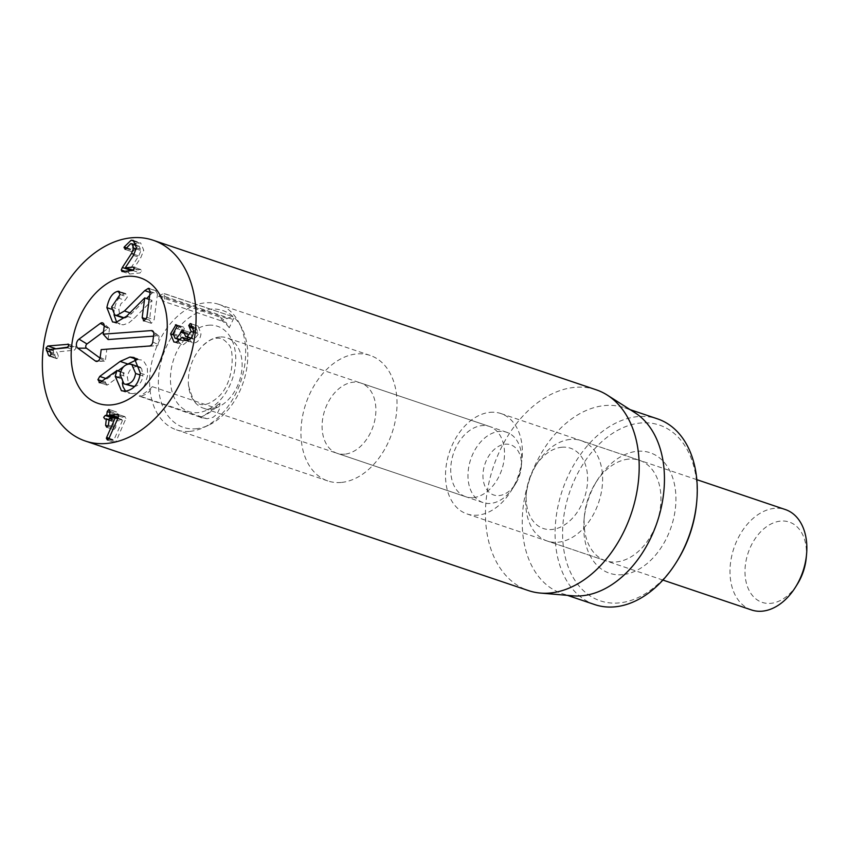 <?xml version="1.0" encoding="UTF-8"?>
<svg xmlns="http://www.w3.org/2000/svg" width="849" height="849" viewBox="0 0 849 849"><rect width="100%" height="100%" fill="white"/><g stroke="black" fill="none" stroke-linecap="round" stroke-linejoin="round"><path stroke-width="0.64" stroke-dasharray="4.25 3.18" d="M122.383 271.563L129.685 274.025L140.074 272.964L141.624 271.086L140.467 269.494L133.526 270.205M134.322 268.624L141.624 271.086M133.664 267.074L140.966 269.536L134.025 267.318M132.518 270.311L140.722 257.863L143.757 250.285L140.637 242.899L136.084 243.345M125.228 267.753L132.518 270.215M133.431 255.4L140.722 257.863M134.991 241.498L138.44 242.665M126.618 247.876L131.468 249.51L132.518 251.792L137.952 246.146L139.194 246.263L140.934 250.551L138.79 255.942L129.95 269.441M134.301 244.618L131.468 249.51M124.707 249.277L131.998 251.739L125.228 249.33M126.671 247.728L133.972 250.19M130.661 243.684L137.952 246.146M136.286 248.98L140.934 250.551M129.08 270.884L128.517 272.518L129.685 274.025L121.885 271.51M176.104 342.221L183.395 344.683L189.582 339.77L192.267 342.816L194.028 343.007C197.806 342.434 200.131 339.377 201.001 333.837L198.157 326.154L197.488 326.058L196.066 327.916L198.454 333.975L194.336 339.197L192.978 339.069L190.102 332.564L188.605 334.548L187.947 337.361M173.058 334.718L177.834 336.331L177.802 339.165M178.354 341.542L181.208 344.461L183.395 344.683M182.227 337.318L189.518 339.78M186.738 340.545L194.028 343.007M193.71 331.375L201.001 333.837M190.866 323.692L198.157 326.154L191.577 324.063M193.752 328.51L196.83 329.55M193.561 332.33L198.454 333.975M191.078 338.104L194.336 339.197M183.851 332.097L191.142 334.559M183.543 330.357L190.505 332.617L183.214 330.155M183.798 333.233L188.574 334.846M180.646 339.759L183.808 340.831L182.355 340.704L180.402 336.034L184.382 328.796L183.331 327.13L177.834 336.331M187.056 338.921L183.808 340.831M173.111 333.572L180.402 336.034M177.091 326.334L184.382 328.796M176.73 324.902L183.713 327.173L176.422 324.711M177.027 325.422L182.705 327.343M117.003 417.485L117.236 413.739L116.069 411.914L114.477 414.025L114.191 416.551M109.945 411.277L117.236 413.739M109.224 409.494L116.525 411.956L109.585 409.717M109.808 412.444L114.477 414.025M112.524 417.941L110.986 419.788L112.132 421.38L113.628 421.497L112.906 427.822L114.053 429.647L115.666 427.535L116.61 420.924L122.543 420.319L113.936 439.92L113.66 440.822L114.774 442.478L116.207 441.056L125.97 418.366L124.718 416.689L118.276 417.347M104.841 418.918L112.132 421.38L104.363 418.865M113.543 421.253L108.959 419.915M108.046 426.177L112.906 427.822M106.316 427.143L113.607 429.605L106.751 427.185M108.375 425.073L115.666 427.535M117.703 418.684L122.543 420.319M117.671 418.759L122.543 420.404M109.054 438.275L113.936 439.92M108.64 439.135L113.66 440.822M107.048 439.984L114.774 442.478L107.483 440.015M118.361 414.545L125.259 416.753L117.969 414.291M68.419 344.291L74.776 346.434L68.153 347.114M50.982 353.226L58.273 355.689L56.724 351.985L74.351 350.17L76.049 348.132L75.317 346.498L68.016 344.036M53.922 349.056L53.264 350.626L53.731 353.131L55.801 357.779L56.915 358.618L58.411 356.75L58.273 355.689M49.253 356.113L56.554 358.575L49.613 356.156M51.12 354.288L58.411 356.75M49.412 349.608L56.713 352.07M49.422 349.523L56.724 351.985M67.06 347.708L74.351 350.17M473.519 497.567A37.091 25.481 -71.3 0 0 503.277 464.339A37.091 25.481 -71.3 0 0 489.48 426.463A37.091 25.481 -71.3 0 0 481.723 425.636A37.091 25.481 -71.3 0 0 451.965 458.863A37.091 25.481 -71.3 0 0 465.761 496.739A37.091 25.481 -71.3 0 0 473.519 497.567M344.885 454.151A37.091 25.481 108.7 0 1 337.127 453.324A37.091 25.481 108.7 0 1 324.849 410.035A37.091 25.481 108.7 0 1 360.846 383.048A37.091 25.481 108.7 0 1 374.642 420.924A37.091 25.481 108.7 0 1 344.885 454.151M628.387 459.129A52.978 36.401 -71.3 0 0 595.425 483.187A52.978 36.401 -71.3 0 0 584.409 515.831A52.978 36.401 -71.3 0 0 605.592 560.711A52.978 36.401 -71.3 0 0 616.682 561.9A52.978 36.401 -71.3 0 0 659.185 514.43A52.978 36.401 -71.3 0 0 639.477 460.317A52.978 36.401 -71.3 0 0 628.387 459.129M622.805 574.635A63.579 43.681 108.7 0 1 584.08 519.355A63.579 43.681 108.7 0 1 597.303 480.173A63.579 43.681 108.7 0 1 673.671 480.99A63.579 43.681 108.7 0 1 622.805 574.635M489.788 412.349A52.978 36.401 108.7 0 1 500.878 413.537A52.978 36.401 108.7 0 1 518.431 475.376A52.978 36.401 108.7 0 1 466.992 513.932A52.978 36.401 108.7 0 1 447.285 459.818A52.978 36.401 108.7 0 1 489.788 412.349M696.551 503.68A92.721 63.707 -71.3 0 0 640.072 423.057A92.721 63.707 -71.3 0 0 565.89 559.629A92.721 63.707 -71.3 0 0 677.269 560.807M341.669 482.412A66.222 45.506 -71.3 0 0 394.806 423.078A66.222 45.506 -71.3 0 0 370.164 355.434A66.222 45.506 -71.3 0 0 305.873 403.636A66.222 45.506 -71.3 0 0 327.81 480.927A66.222 45.506 -71.3 0 0 341.669 482.412M594.831 604.615A98.017 67.347 108.7 0 1 558.366 504.508A98.017 67.347 108.7 0 1 637.015 416.689A98.017 67.347 108.7 0 1 657.529 418.875M573.086 595.828A98.017 67.347 108.7 0 1 562.006 593.536A98.017 67.347 108.7 0 1 529.543 479.133A98.017 67.347 108.7 0 1 624.705 407.796A98.017 67.347 108.7 0 1 634.903 412.688M596.21 389.797A105.966 72.802 -71.3 0 0 574.041 387.431A105.966 72.802 -71.3 0 0 489.013 482.359A105.966 72.802 -71.3 0 0 528.439 590.586M125.387 391.187L132.688 393.649L128.751 393.193L125.567 391.166M122.362 382.973L122.532 378.792L124.113 372.891L107.112 385.128L99.121 382.57M137.251 359.509L141.358 359.976L143.714 361.239L147.248 366.938L147.609 375.576L145.083 384.215C142.335 389.818 138.207 392.96 132.688 393.649M150.188 291.515L157.49 293.977L154.147 319.786L151.377 323.31L143.385 320.752M124.187 317.802C125.419 318.322 127.944 316.868 131.754 313.44L146.612 298.551M149.679 295.473L152.056 293.096L156.343 290.867L149.053 288.405M150.071 292.427L152.056 293.096M149.583 288.734L155.696 290.793L157.49 293.977M113.999 314.714L114.169 310.097C116.026 300.917 119.497 295.516 124.559 293.924L125.493 293.69L127.392 296.97L124.994 300.302L120.983 303.624L118.881 309.535L119.868 315.796L122.118 317.558M119.507 291.663L126.225 293.765L118.934 291.303M144.075 320.848L151.377 323.31L149.466 320.137L152.013 300.376L133.962 318.619L128.645 323.034L123.328 324.817L119.847 324.414L116.684 322.291M111.474 309.185L114.169 310.097M119.942 292.353L124.559 293.924M126.66 316.157L133.962 318.619M144.606 297.925L151.897 300.387M149.169 299.41L152.013 300.376M111.59 307.073L118.881 309.535M117.703 297.84L124.994 300.302M120.685 371.862L124.209 373.051M120.717 371.756L124.113 372.891M101.402 381.965L108.693 384.427M99.821 382.666L107.112 385.128L105.223 382.114L107.059 378.877L117.99 370.833M123.742 366.598L125.96 364.964M129.133 364.062L136.424 366.524C131.499 367.192 128.486 370.716 127.392 377.094L128.581 384.279L131.234 386.306M120.091 374.632L127.392 377.094M140.021 374.95L142.919 375.927L141.698 368.827L140.488 367.575M139.056 366.832L136.424 366.524M133.834 386.613C138.769 385.934 141.804 382.379 142.919 375.927M100.033 358.087L104.077 361.048A1.178 0.807 -71.3 0 0 105.446 359.944L106.804 349.47L157.086 345.713A1.136 0.775 -71.3 0 0 158.041 344.556L159.039 336.841A1.136 0.775 -71.3 0 0 158.37 335.79L153.52 336.162M108.088 339.547L109.436 329.072A1.178 0.807 -71.3 0 0 108.332 328.16L103.493 331.736M101.18 349.618L106.804 349.47M521.095 468.478A26.489 18.2 -71.3 0 0 521.233 467.237A26.489 18.2 -71.3 0 0 498.788 446.224A26.489 18.2 -71.3 0 0 485.129 486.657A26.489 18.2 -71.3 0 0 515.725 483.559A26.489 18.2 -71.3 0 0 521.095 468.478M521.371 465.443A37.091 25.481 -71.3 0 0 521.562 463.703A37.091 25.481 -71.3 0 0 506.736 432.29A37.091 25.481 -71.3 0 0 470.739 459.277A37.091 25.481 -71.3 0 0 483.017 502.566A37.091 25.481 -71.3 0 0 513.857 486.562A37.091 25.481 -71.3 0 0 521.371 465.443M219.87 337.011A37.091 25.481 -71.3 0 0 201.627 346.848A37.091 25.481 -71.3 0 0 188.542 385.626A37.091 25.481 -71.3 0 0 203.357 408.167A37.091 25.481 -71.3 0 0 241.71 371.055A37.091 25.481 -71.3 0 0 227.076 337.891A37.091 25.481 -71.3 0 0 219.87 337.011M195.366 428.798A61.637 42.354 -71.3 0 0 208.493 425.264A61.637 42.354 -71.3 0 0 241.519 327.406A61.637 42.354 -71.3 0 0 166.298 346.965A61.637 42.354 -71.3 0 0 195.366 428.798M189.316 431.409A66.222 45.506 108.7 0 1 176.443 429.838A66.222 45.506 108.7 0 1 154.518 352.537A66.222 45.506 108.7 0 1 218.809 304.345A66.222 45.506 108.7 0 1 238.909 322.471A66.222 45.506 108.7 0 1 203.42 427.609A66.222 45.506 108.7 0 1 189.316 431.409M232.838 316.688L163.645 293.329L158.519 296.386A55.631 38.226 108.7 0 1 164.122 301.554L164.78 296.439L162.987 293.255L232.732 316.645L233.793 318.195L229.251 327.746L225.993 322.44L164.122 301.554M164.78 296.439L233.358 319.585M158.519 296.386L220.39 317.271L221.939 320.784L232.032 316.56M159.347 295.558L226.725 318.301M229.251 327.746A52.458 36.04 -71.3 0 0 221.939 320.784M220.39 317.271A55.631 38.226 108.7 0 1 225.993 322.44M207.039 418.748L200.237 417.156A52.458 36.04 -71.3 0 0 204.036 415.649A52.458 36.04 -71.3 0 0 219.997 403.286L219.222 409.505L216.877 414.132L213.078 417.326L207.039 418.748L139.979 396.112C145.497 395.422 149.636 392.28 152.374 386.677A55.631 38.226 108.7 0 1 139.183 396.133L139.979 396.112M200.237 417.156L139.183 396.133M152.374 386.677L214.256 407.562L219.997 403.286M214.256 407.562A55.631 38.226 108.7 0 1 201.064 417.018M751.482 609.953A52.978 36.401 108.7 0 1 731.764 555.84A52.978 36.401 108.7 0 1 774.277 508.371A52.978 36.401 108.7 0 1 785.367 509.559M806.221 557.973A42.386 29.121 -71.3 0 0 780.401 521.116A42.386 29.121 -71.3 0 0 746.494 583.55A42.386 29.121 -71.3 0 0 797.402 584.091M570.029 439.432A52.978 36.401 -71.3 0 0 537.067 463.48A52.978 36.401 -71.3 0 0 526.051 496.134A52.978 36.401 -71.3 0 0 547.234 541.015A52.978 36.401 -71.3 0 0 558.324 542.203A52.978 36.401 -71.3 0 0 600.837 494.734A52.978 36.401 -71.3 0 0 581.119 440.62A52.978 36.401 -71.3 0 0 570.029 439.432M561.571 447.253A42.386 29.121 108.7 0 1 587.306 484.853A42.386 29.121 108.7 0 1 552.752 529.394A42.386 29.121 108.7 0 1 526.38 492.611A42.386 29.121 108.7 0 1 535.199 466.494A42.386 29.121 108.7 0 1 561.571 447.253M132.784 270.502L140.074 272.964M136.466 247.823L143.757 250.285M126.31 248.502L131.319 250.2M134.1 254.36L138.79 255.942M124.93 271.309L128.517 272.518M193.508 327.045L196.066 327.916M183.883 331.832L191.174 334.294M183.798 332.925L188.605 334.548M175.934 328.192L183.225 330.654M109.542 414.779L116.833 417.241M109.086 418.748L116.387 421.21M109.319 418.461L116.61 420.924M108.916 438.593L116.207 441.056M117.926 418.186L125.217 420.648M118.68 415.904L125.97 418.366M68.758 345.67L76.049 348.132M49.868 349.48L53.264 350.626M50.462 352.027L53.731 353.131M50.271 355.911L55.801 357.779M120.006 377.943L122.532 378.792M140.318 373.114L147.609 375.576M146.856 317.324L154.147 319.786M129.939 312.825L131.754 313.44M116.026 322.355L123.328 324.817M120.102 294.507L127.392 296.97M146.357 319.086L149.466 320.137M102.453 381.18L105.223 382.114M106.008 378.527L107.059 378.877M153.605 332.214L158.37 335.79M153.775 334.219L159.039 336.841M104.172 326.462L109.436 329.072M104.215 325.666L108.332 328.16M97.943 361.069L104.077 361.048M100.182 357.333L105.446 359.944M149.435 346.01L157.086 345.713M152.778 341.935L158.041 344.556M208.748 325.209A45.029 30.946 108.7 0 1 228.137 388.725A45.029 30.946 108.7 0 1 172.411 392.885A45.029 30.946 108.7 0 1 208.748 325.209M133.335 240.437L140.637 242.899M136.509 245.361L139.194 246.263M173.918 341.998L181.208 344.461M184.965 340.353L192.267 342.816M190.749 323.649L198.05 326.112M190.866 338.348L192.978 339.069M180.391 340.035L182.355 340.704M489.48 426.463L360.846 383.048M465.761 496.739L337.127 453.324M584.409 515.831L584.08 519.355M595.425 483.187L597.303 480.173M466.992 513.932L605.592 560.711M500.878 413.537L639.477 460.317M370.164 355.434L218.809 304.345M327.81 480.927L176.443 429.838M562.006 593.536L567.365 595.34M624.705 407.796L630.054 409.611M121.449 390.731L128.751 393.193M112.546 321.951L119.847 324.414M134.068 357.514L141.358 359.976M158.763 335.917L152.82 331.014M109.16 328.128L103.207 323.214M104.438 361.154L96.733 361.451M521.233 467.237L521.562 463.703M515.725 483.559L513.857 486.562M506.736 432.29L227.076 337.891M483.017 502.566L203.357 408.167M188.542 385.626C192.564 399.21 195.673 405.132 197.849 403.381C203.187 406.247 209.777 404.294 217.599 397.523C235.438 382.772 234.197 346.042 228.084 344.301C225.049 339.823 221.302 337.796 216.835 338.231C212.812 338.125 207.74 341.001 201.627 346.848M241.519 327.406L238.909 322.471M208.493 425.264L203.42 427.609M204.036 415.649L200.937 417.082M200.364 417.368L202.126 417.963M696.806 479.664L581.119 440.62M662.92 580.069L547.234 541.015M526.38 492.611L526.051 496.134M535.199 466.494L537.067 463.48"/><path stroke-width="1.27" d="M122.383 271.563L121.227 270.056L122.341 267.477L131.499 253.48L133.633 248.088L131.892 243.801L130.661 243.684L125.228 249.33L124.166 247.048L131.139 240.203L133.335 240.437L136.466 247.823L133.431 255.4L125.217 267.849L133.176 267.032L134.322 268.624L132.784 270.502L121.885 271.51M133.526 270.205L125.217 267.849M131.139 240.203L134.991 241.498M124.166 247.048L126.618 247.876M136.084 243.345L134.301 244.618M133.633 248.088L136.286 248.98M129.95 269.441L129.08 270.884M122.341 267.477L129.632 269.94M170.543 333.869L176.04 324.668L177.091 326.334L173.111 333.572L175.064 338.242L176.518 338.369L182.811 330.102L185.687 336.607L187.035 336.735L191.152 331.513L188.775 325.454L190.187 323.596L190.866 323.692L193.71 331.375C192.829 336.915 190.505 339.971 186.738 340.545L184.965 340.353L182.291 337.308L176.104 342.221L173.918 341.998L170.543 333.869L173.058 334.718M177.802 339.165L178.354 341.542M182.291 337.308L189.285 339.674M191.577 324.063L190.866 323.692M189.539 327.088L193.752 328.51M191.152 331.513L193.561 332.33M187.035 336.735L191.078 338.104M181.283 332.383L183.798 333.233M176.518 338.369L180.646 339.759M187.947 337.361L187.056 338.921M175.414 324.88L177.027 325.422M117.969 414.291L118.68 415.904L117.926 418.186L108.916 438.593L107.483 440.015L106.358 438.36L106.634 437.458L115.252 417.857L109.319 418.461L108.375 425.073L106.751 427.185L105.605 425.36L106.327 419.035L104.841 418.918L103.684 417.326L105.234 415.479L106.783 415.055L107.176 411.563L108.778 409.451L109.945 411.277L109.712 415.023L118.361 414.545M109.542 414.779L118.276 417.347M107.176 411.563L109.808 412.444M114.191 416.551L113.851 417.804L111.835 418.207M105.234 415.479L112.524 417.941M108.959 419.915L106.167 418.79M105.605 425.36L108.046 426.177M115.252 417.857L117.703 418.684M115.241 417.941L117.671 418.759M106.634 437.458L109.054 438.275M106.358 438.36L108.64 439.135M68.016 344.036L68.758 345.67L67.06 347.708L49.422 349.523L51.12 354.288L49.613 356.156L48.51 355.317L45.973 348.164L47.788 345.999L68.419 344.291M68.153 347.114L53.922 349.056M47.788 345.999L55.079 348.461M676.324 562.314L677.269 560.807A92.721 63.707 -71.3 0 0 696.551 503.68L696.711 501.918A98.017 67.347 108.7 0 1 676.324 562.314A98.017 67.347 108.7 0 1 615.355 606.802A98.017 67.347 108.7 0 1 594.831 604.615L567.365 595.34M111.888 404.856A66.222 45.506 108.7 0 1 98.028 403.371A66.222 45.506 108.7 0 1 76.092 326.069A66.222 45.506 108.7 0 1 140.393 277.878A66.222 45.506 108.7 0 1 165.035 345.522A66.222 45.506 108.7 0 1 111.888 404.856M630.054 409.611L657.529 418.875A98.017 67.347 108.7 0 1 696.711 501.918M607.247 395.082L634.903 412.688A98.017 67.347 108.7 0 1 659.142 515.831A98.017 67.347 108.7 0 1 582.52 595.722A98.017 67.347 108.7 0 1 573.086 595.828L540.42 593.069A105.966 72.802 -71.3 0 0 550.619 592.963A105.966 72.802 -71.3 0 0 633.45 506.598A105.966 72.802 -71.3 0 0 607.247 395.082A105.966 72.802 -71.3 0 0 596.21 389.797L153.096 240.225A105.966 72.802 108.7 0 1 188.191 363.913A105.966 72.802 108.7 0 1 85.325 441.024A105.966 72.802 108.7 0 1 45.899 332.797A105.966 72.802 108.7 0 1 130.916 237.858A105.966 72.802 108.7 0 1 153.096 240.225M85.325 441.024L528.439 590.586A105.966 72.802 -71.3 0 0 540.42 593.069M116.918 370.589L99.821 382.666L97.922 379.652L99.758 376.415L120.155 361.409L129.961 357.047L134.068 357.514L140.318 373.114C138.727 383.684 133.749 389.702 125.387 391.187L121.449 390.731L115.231 376.33L116.918 370.589L120.685 371.862M125.567 391.166L122.988 386.645L122.362 382.973M144.075 320.848L142.165 317.675L144.723 297.914L126.66 316.157L116.026 322.355L112.546 321.951L106.878 307.635C108.736 298.455 112.195 293.054 117.268 291.462L118.202 291.228L120.102 294.507L111.59 307.073L114.827 315.096L116.897 315.34L124.463 310.978L144.755 290.634L148.395 288.331L150.188 291.515L146.856 317.324L144.075 320.848L143.385 320.752M146.612 298.551L149.679 295.473M144.755 290.634L150.071 292.427M149.583 288.734L149.053 288.405M114.827 315.096L122.118 317.558L125.121 317.675M116.684 322.291L113.999 314.714M106.878 307.635L111.474 309.185M117.268 291.462L119.942 292.353M119.507 291.663L118.934 291.303M144.723 297.914L149.169 299.41M116.897 315.34L124.187 317.802M116.822 370.429L120.717 371.756M99.821 382.666L99.121 382.57M117.99 370.833L123.742 366.598M125.96 364.964L137.251 359.509M120.155 361.409L127.446 363.871M126.533 384.151C131.478 383.472 134.503 379.917 135.628 373.464L131.765 364.37L129.133 364.062C124.209 364.73 121.195 368.254 120.091 374.632L123.943 383.844L134.556 386.518M140.488 367.575L131.765 364.37M135.628 373.464L140.021 374.95M129.961 357.047L137.241 359.498M123.943 383.844L133.834 386.613M151.43 330.579A3.969 2.727 108.7 0 1 152.82 331.014A3.969 2.727 108.7 0 1 153.775 334.219L152.778 341.935A3.969 2.727 108.7 0 1 149.435 346.01L101.18 349.618L100.182 357.333A4.012 2.759 108.7 0 1 96.733 361.451A4.012 2.759 108.7 0 1 95.513 361.08L77.843 348.196A5.296 3.64 108.7 0 1 76.442 343.813A5.296 3.64 108.7 0 1 79.021 339.144L100.384 323.342A4.012 2.759 108.7 0 1 103.207 323.214A4.012 2.759 108.7 0 1 104.172 326.462L103.175 334.177L151.43 330.579L153.605 332.214M153.52 336.162L108.088 339.547L103.175 334.177M103.493 331.736L86.959 343.962A2.462 1.687 -71.3 0 0 85.77 346.127A2.462 1.687 -71.3 0 0 86.418 348.164L100.033 358.087M110.901 404.941A66.222 45.506 108.7 0 1 98.028 403.371A66.222 45.506 108.7 0 1 76.092 326.069A66.222 45.506 108.7 0 1 140.393 277.878A66.222 45.506 108.7 0 1 164.876 346.19A66.222 45.506 108.7 0 1 110.901 404.941M696.806 479.664L785.367 509.559A52.978 36.401 108.7 0 1 806.55 554.439A52.978 36.401 108.7 0 1 795.534 587.094A52.978 36.401 108.7 0 1 762.572 611.142A52.978 36.401 108.7 0 1 751.482 609.953L662.92 580.069M795.534 587.094L797.402 584.091A42.386 29.121 -71.3 0 0 806.221 557.973L806.55 554.439M124.028 247.738L126.31 248.502M131.499 253.48L134.1 254.36M121.227 270.056L124.93 271.309M188.775 325.454L193.508 327.045M181.315 332.086L183.798 332.925M106.783 415.055L114.074 417.517M106.56 415.341L113.851 417.804M106.295 418.833L108.98 419.735L106.242 418.79M45.973 348.164L49.868 349.48M46.44 350.669L50.462 352.027M48.51 355.317L50.271 355.911M115.231 376.33L120.006 377.943M124.463 310.978L129.939 312.825M142.165 317.675L146.357 319.086M97.922 379.652L102.453 381.18M99.758 376.415L106.008 378.527M100.384 323.342L104.215 325.666M79.021 339.144L86.959 343.962M77.843 348.196L86.418 348.164M95.513 361.08L97.943 361.069M131.892 243.801L136.509 245.361M185.687 336.607L190.866 338.348M175.064 338.242L180.391 340.035M109.627 415.012L116.918 417.475"/></g></svg>
